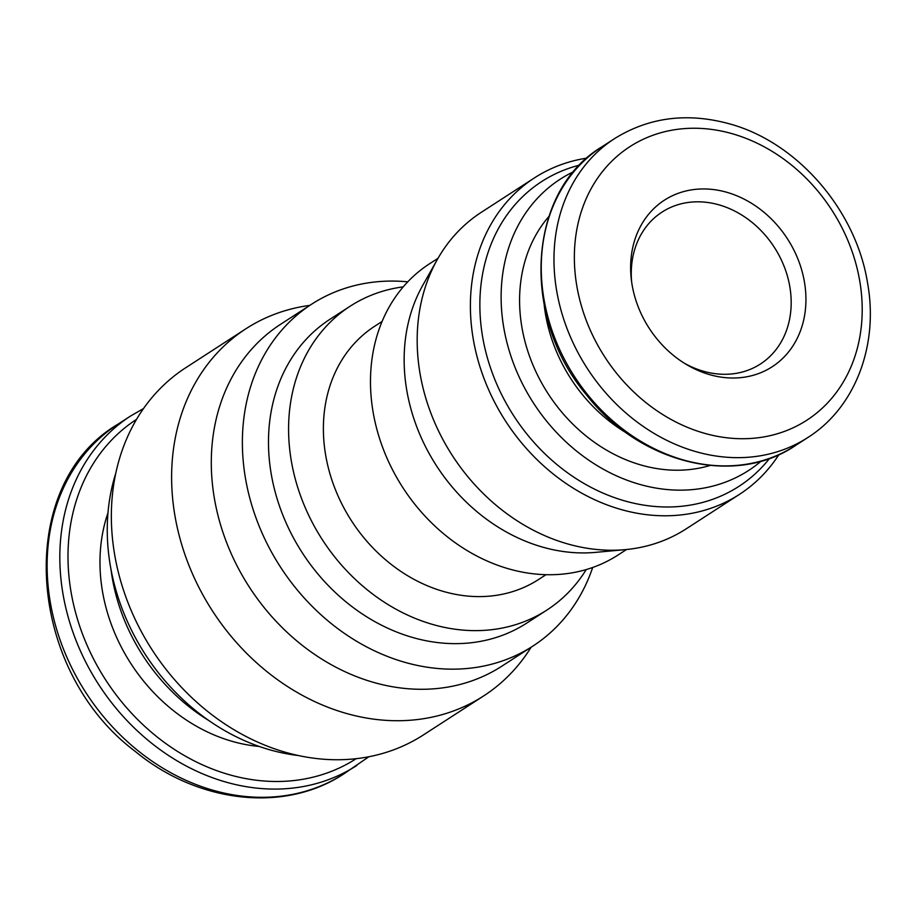 <?xml version="1.0" encoding="UTF-8"?>
<svg xmlns="http://www.w3.org/2000/svg" width="916" height="916" viewBox="0 0 916 916"><rect width="100%" height="100%" fill="white"/><g stroke="black" fill="none" stroke-linecap="round" stroke-linejoin="round"><path stroke-width="1.37" d="M110.985 569.351A179.49 148.976 57.1 0 0 208.905 720.583M115.714 473.457A203.615 169.002 57.1 0 0 298.33 755.517M309.803 305.383A218.706 181.528 57.1 0 0 245.992 328.718L185.719 367.751A218.706 181.528 57.1 0 0 152.205 649.982A218.706 181.528 57.1 0 0 423.432 734.907L483.717 695.885A218.706 181.528 57.1 0 0 531.12 647.223M245.992 328.718A218.706 181.528 57.1 0 0 212.478 610.961A218.706 181.528 57.1 0 0 483.717 695.885M407.757 281.83A203.615 169.002 57.1 0 0 311.635 304.192L280.548 324.321A203.615 169.002 57.1 0 0 249.335 587.087A203.615 169.002 57.1 0 0 501.865 666.161L532.952 646.032A203.615 169.002 57.1 0 0 592.698 567.473M311.635 304.192A203.615 169.002 57.1 0 0 280.422 566.97A203.615 169.002 57.1 0 0 532.952 646.032M403.223 286.857A180.99 150.224 57.1 0 0 350.13 306.219L330.035 319.226A180.99 150.224 57.1 0 0 302.303 552.806A180.99 150.224 57.1 0 0 526.769 623.086L546.863 610.079A180.99 150.224 57.1 0 0 586.251 569.557M350.13 306.219A180.99 150.224 57.1 0 0 322.398 539.787A180.99 150.224 57.1 0 0 546.863 610.079M382.087 321.459L374.678 326.256A150.831 125.194 57.1 0 0 351.561 520.906A150.831 125.194 57.1 0 0 538.619 579.473L546.028 574.687M438.008 258.301L429.467 263.831A173.456 143.972 57.1 0 0 402.891 487.678A173.456 143.972 57.1 0 0 618.002 555.039L626.544 549.508M586.996 158.102A188.536 156.487 57.1 0 0 534.509 177.853L481.301 212.317A188.536 156.487 57.1 0 0 437.413 259.354L422.768 285.311A173.456 143.972 57.1 0 0 436.554 465.878A173.456 143.972 57.1 0 0 595.663 552.359L625.353 549.623A188.536 156.487 57.1 0 0 686.221 528.83L739.441 494.377A188.536 156.487 57.1 0 0 778.955 454.576M437.413 259.354A188.536 156.487 57.1 0 0 452.401 455.618A188.536 156.487 57.1 0 0 625.353 549.623M534.509 177.853A188.536 156.487 57.1 0 0 505.621 421.165A188.536 156.487 57.1 0 0 739.441 494.377M579.691 165.086A181.54 150.682 57.1 0 0 513.773 415.887A181.54 150.682 57.1 0 0 769.577 458.378M573.828 171.601A173.456 143.972 57.1 0 0 533.524 403.097A173.456 143.972 57.1 0 0 761.242 461.069M548.844 216.519A152.548 126.626 57.1 0 0 548.089 393.674A152.548 126.626 57.1 0 0 710.026 465.477M544.241 305.371A148.117 122.939 57.1 0 0 627.071 433.314M727.052 192.36A99.203 82.337 57.1 0 0 631.307 279.323A99.203 82.337 57.1 0 0 686.485 364.534A99.203 82.337 57.1 0 0 803.515 320.737A99.203 82.337 57.1 0 0 727.052 192.36M684.309 363.205A90.501 75.112 57.1 0 0 760.406 364.018A90.501 75.112 57.1 0 0 788.046 278.43A90.501 75.112 57.1 0 0 719.22 204.921A90.501 75.112 57.1 0 0 662.039 212.088A90.501 75.112 57.1 0 0 631.639 281.842M344.153 773.665C284.979 813.225 198.005 803.332 135.053 751.257C25.556 669.069 14.37 485.022 117.912 424.223A208.138 172.758 57.1 0 0 86.012 692.828A208.138 172.758 57.1 0 0 344.153 773.665L368.908 756.731M117.912 424.223L130.622 415.99A208.138 172.758 57.1 0 0 98.722 684.607A208.138 172.758 57.1 0 0 356.874 765.433M136.518 419.368A202.115 167.754 57.1 0 0 105.752 680.05A202.115 167.754 57.1 0 0 356.198 758.677M107.974 512.891A165.911 137.709 57.1 0 0 259.182 746.437M795.237 445.68C735.01 486.843 639.998 463.668 586.641 395.071C519.956 316.627 527.444 191.284 601.789 146.881A177.979 147.728 57.1 0 0 574.504 376.568A177.979 147.728 57.1 0 0 795.237 445.68L807.946 437.447C855.189 407.643 878.845 345.275 867.567 283.033C856.094 210.291 797.527 142.449 729.812 123.935C687.458 112.279 649.02 117.179 614.499 138.648A177.979 147.728 57.1 0 0 587.225 368.335A177.979 147.728 57.1 0 0 807.946 437.447M732.685 133.851A162.899 135.202 57.1 0 0 587.053 322.478A162.899 135.202 57.1 0 0 835.106 394.098A162.899 135.202 57.1 0 0 732.685 133.851M130.622 415.99L143.491 408.57M601.789 146.881L614.499 138.648"/></g></svg>
